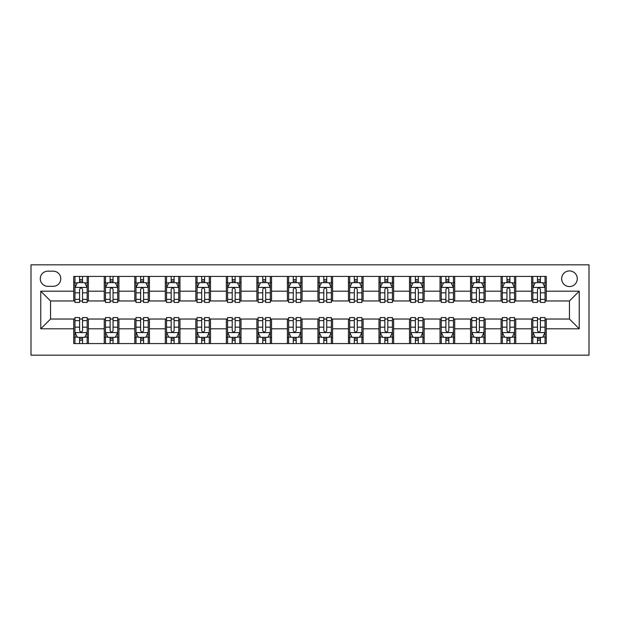 <?xml version="1.0" encoding="UTF-8"?>
<svg xmlns="http://www.w3.org/2000/svg" width="620" height="620" viewBox="0 0 620 620"><rect width="100%" height="100%" fill="white"/><g stroke="black" fill="none" stroke-linecap="round" stroke-linejoin="round"><path stroke-width="0.93" d="M569.462 270.925A7.812 7.812 0 0 0 561.65 278.744A7.812 7.812 0 0 0 569.462 286.556A7.812 7.812 0 0 0 577.282 278.744A7.812 7.812 0 0 0 569.462 270.925M31 355.175L589 355.175L589 264.825L31 264.825L31 355.175M47.849 286.316L53.219 286.316A7.572 7.572 0 0 0 60.791 278.744A7.572 7.572 0 0 0 53.219 271.173L47.849 271.173A7.572 7.572 0 0 0 40.277 278.744A7.572 7.572 0 0 0 47.849 286.316M73.734 328.801L40.765 328.801L40.765 291.199L73.734 291.199L73.734 300.964L50.538 300.964L50.538 319.037L73.734 319.037L73.734 343.581L546.267 343.581L546.267 319.037L569.462 319.037L569.462 300.964L546.267 300.964L546.267 291.199L579.235 291.199L579.235 328.801L546.267 328.801M546.267 291.199L546.267 276.419L73.734 276.419L73.734 291.199M531.611 276.419L531.611 300.964L532.836 300.964M537.47 300.964L540.408 300.964M545.042 300.964L546.267 300.964M531.611 300.964L514.515 300.964M501.084 276.419L501.084 300.964L502.308 300.964M506.951 300.964L509.88 300.964M501.084 300.964L483.995 300.964M470.564 276.419L470.564 300.964L471.781 300.964M476.424 300.964L479.353 300.964M470.564 300.964L453.468 300.964M440.037 276.419L440.037 300.964L441.262 300.964M445.896 300.964L448.826 300.964M440.037 300.964L422.941 300.964M409.51 276.419L409.51 300.964L410.735 300.964M415.369 300.964L418.306 300.964M409.51 300.964L392.421 300.964M378.99 276.419L378.99 300.964L380.207 300.964M384.849 300.964L387.779 300.964M378.99 300.964L361.894 300.964M348.463 276.419L348.463 300.964L349.68 300.964M354.322 300.964L357.252 300.964M348.463 300.964L331.367 300.964M317.936 276.419L317.936 300.964L319.161 300.964M323.795 300.964L326.724 300.964M317.936 300.964L300.839 300.964M287.409 276.419L287.409 300.964L288.633 300.964M293.276 300.964L296.205 300.964M287.409 300.964L270.32 300.964M256.889 276.419L256.889 300.964L258.106 300.964M262.748 300.964L265.678 300.964M256.889 300.964L239.793 300.964M226.362 276.419L226.362 300.964L227.579 300.964M232.221 300.964L235.151 300.964M226.362 300.964L209.266 300.964M195.835 276.419L195.835 300.964L197.059 300.964M201.694 300.964L204.631 300.964M195.835 300.964L178.738 300.964M165.308 276.419L165.308 300.964L166.532 300.964M171.174 300.964L174.104 300.964M165.308 300.964L148.219 300.964M134.788 276.419L134.788 300.964L136.005 300.964M140.647 300.964L143.577 300.964M134.788 300.964L117.692 300.964M104.261 276.419L104.261 300.964L105.485 300.964M110.12 300.964L113.049 300.964M104.261 300.964L87.164 300.964M73.734 300.964L74.958 300.964M79.593 300.964L82.53 300.964M73.734 319.037L74.958 319.037M79.593 319.037L82.53 319.037M87.164 319.037L88.389 319.037L88.389 343.581M105.485 319.037L88.389 319.037M110.12 319.037L113.049 319.037M117.692 319.037L118.916 319.037L118.916 343.581M136.005 319.037L118.916 319.037M140.647 319.037L143.577 319.037M148.219 319.037L149.435 319.037L149.435 343.581M166.532 319.037L149.435 319.037M171.174 319.037L174.104 319.037M178.738 319.037L179.963 319.037L179.963 343.581M197.059 319.037L179.963 319.037M201.694 319.037L204.631 319.037M209.266 319.037L210.49 319.037L210.49 343.581M227.579 319.037L210.49 319.037M232.221 319.037L235.151 319.037M239.793 319.037L241.01 319.037L241.01 343.581M258.106 319.037L241.01 319.037M262.748 319.037L265.678 319.037M270.32 319.037L271.537 319.037L271.537 343.581M288.633 319.037L271.537 319.037M293.276 319.037L296.205 319.037M300.839 319.037L302.064 319.037L302.064 343.581M319.161 319.037L302.064 319.037M323.795 319.037L326.724 319.037M331.367 319.037L332.591 319.037L332.591 343.581M349.68 319.037L332.591 319.037M354.322 319.037L357.252 319.037M361.894 319.037L363.111 319.037L363.111 343.581M380.207 319.037L363.111 319.037M384.849 319.037L387.779 319.037M392.421 319.037L393.638 319.037L393.638 343.581M410.735 319.037L393.638 319.037M415.369 319.037L418.306 319.037M422.941 319.037L424.165 319.037L424.165 343.581M441.262 319.037L424.165 319.037M445.896 319.037L448.826 319.037M453.468 319.037L454.693 319.037L454.693 343.581M471.781 319.037L454.693 319.037M476.424 319.037L479.353 319.037M483.995 319.037L485.212 319.037L485.212 343.581M502.308 319.037L485.212 319.037M506.951 319.037L509.88 319.037M514.515 319.037L515.739 319.037L515.739 343.581M532.836 319.037L515.739 319.037M537.47 319.037L540.408 319.037M545.042 319.037L546.267 319.037M88.389 276.419L88.389 300.964M73.734 282.526L74.958 282.526M79.593 282.526L82.53 282.526M87.164 282.526L88.389 282.526M73.734 337.474L74.958 337.474M79.593 337.474L82.53 337.474M87.164 337.474L88.389 337.474M104.261 319.037L104.261 343.581M118.916 276.419L118.916 300.964M104.261 282.526L105.485 282.526M110.12 282.526L113.049 282.526M117.692 282.526L118.916 282.526M104.261 337.474L105.485 337.474M110.12 337.474L113.049 337.474M117.692 337.474L118.916 337.474M134.788 319.037L134.788 343.581M134.788 337.474L136.005 337.474M140.647 337.474L143.577 337.474M148.219 337.474L149.435 337.474M149.435 276.419L149.435 300.964M134.788 282.526L136.005 282.526M140.647 282.526L143.577 282.526M148.219 282.526L149.435 282.526M165.308 319.037L165.308 343.581M165.308 337.474L166.532 337.474M171.174 337.474L174.104 337.474M178.738 337.474L179.963 337.474M179.963 276.419L179.963 300.964M165.308 282.526L166.532 282.526M171.174 282.526L174.104 282.526M178.738 282.526L179.963 282.526M195.835 319.037L195.835 343.581M195.835 337.474L197.059 337.474M201.694 337.474L204.631 337.474M209.266 337.474L210.49 337.474M210.49 276.419L210.49 300.964M195.835 282.526L197.059 282.526M201.694 282.526L204.631 282.526M209.266 282.526L210.49 282.526M226.362 319.037L226.362 343.581M226.362 337.474L227.579 337.474M232.221 337.474L235.151 337.474M239.793 337.474L241.01 337.474M241.01 276.419L241.01 300.964M226.362 282.526L227.579 282.526M232.221 282.526L235.151 282.526M239.793 282.526L241.01 282.526M256.889 319.037L256.889 343.581M256.889 337.474L258.106 337.474M262.748 337.474L265.678 337.474M270.32 337.474L271.537 337.474M271.537 276.419L271.537 300.964M256.889 282.526L258.106 282.526M262.748 282.526L265.678 282.526M270.32 282.526L271.537 282.526M287.409 319.037L287.409 343.581M287.409 337.474L288.633 337.474M293.276 337.474L296.205 337.474M300.839 337.474L302.064 337.474M302.064 276.419L302.064 300.964M287.409 282.526L288.633 282.526M293.276 282.526L296.205 282.526M300.839 282.526L302.064 282.526M317.936 319.037L317.936 343.581M317.936 337.474L319.161 337.474M323.795 337.474L326.724 337.474M331.367 337.474L332.591 337.474M332.591 276.419L332.591 300.964M317.936 282.526L319.161 282.526M323.795 282.526L326.724 282.526M331.367 282.526L332.591 282.526M348.463 319.037L348.463 343.581M348.463 337.474L349.68 337.474M354.322 337.474L357.252 337.474M361.894 337.474L363.111 337.474M363.111 276.419L363.111 300.964M348.463 282.526L349.68 282.526M354.322 282.526L357.252 282.526M361.894 282.526L363.111 282.526M378.99 319.037L378.99 343.581M378.99 337.474L380.207 337.474M384.849 337.474L387.779 337.474M392.421 337.474L393.638 337.474M393.638 276.419L393.638 300.964M378.99 282.526L380.207 282.526M384.849 282.526L387.779 282.526M392.421 282.526L393.638 282.526M409.51 319.037L409.51 343.581M409.51 337.474L410.735 337.474M415.369 337.474L418.306 337.474M422.941 337.474L424.165 337.474M424.165 276.419L424.165 300.964M409.51 282.526L410.735 282.526M415.369 282.526L418.306 282.526M422.941 282.526L424.165 282.526M440.037 319.037L440.037 343.581M440.037 337.474L441.262 337.474M445.896 337.474L448.826 337.474M453.468 337.474L454.693 337.474M454.693 276.419L454.693 300.964M440.037 282.526L441.262 282.526M445.896 282.526L448.826 282.526M453.468 282.526L454.693 282.526M470.564 319.037L470.564 343.581M470.564 337.474L471.781 337.474M476.424 337.474L479.353 337.474M483.995 337.474L485.212 337.474M485.212 276.419L485.212 300.964M470.564 282.526L471.781 282.526M476.424 282.526L479.353 282.526M483.995 282.526L485.212 282.526M501.084 319.037L501.084 343.581M501.084 337.474L502.308 337.474M506.951 337.474L509.88 337.474M514.515 337.474L515.739 337.474M515.739 276.419L515.739 300.964M501.084 282.526L502.308 282.526M506.951 282.526L509.88 282.526M514.515 282.526L515.739 282.526M531.611 319.037L531.611 343.581M531.611 337.474L532.836 337.474M537.47 337.474L540.408 337.474M545.042 337.474L546.267 337.474M531.611 282.526L532.836 282.526M537.47 282.526L540.408 282.526M545.042 282.526L546.267 282.526M50.538 300.964L40.765 291.199M50.538 319.037L40.765 328.801M579.235 291.199L569.462 300.964M579.235 328.801L569.462 319.037M82.53 279.597L79.593 279.597M87.164 299.367L82.53 299.367L82.53 302.428L87.164 302.428L87.164 287.533L84.723 282.65L77.399 282.65L74.958 287.533L74.958 302.428L79.593 302.428L79.593 299.367L74.958 299.367M74.958 287.533L74.958 276.419M87.164 287.533L87.164 276.419M79.593 282.65L79.593 276.419M82.53 276.419L82.53 282.65M82.53 299.367L82.53 289.362C81.553 287.486 80.577 287.486 79.593 289.362L79.593 299.367M79.593 340.403L82.53 340.403M74.958 320.633L79.593 320.633L79.593 317.572L74.958 317.572L74.958 332.467L77.399 337.35L84.723 337.35L87.164 332.467L87.164 317.572L82.53 317.572L82.53 320.633L87.164 320.633M87.164 332.467L87.164 343.581M74.958 332.467L74.958 343.581M82.53 337.35L82.53 343.581M79.593 343.581L79.593 337.35M79.593 320.633L79.593 330.638C80.569 332.514 81.546 332.514 82.53 330.638L82.53 320.633M113.049 279.597L110.12 279.597M117.692 299.367L113.049 299.367L113.049 302.428L117.692 302.428L117.692 287.533L115.25 282.65L107.926 282.65L105.485 287.533L105.485 302.428L110.12 302.428L110.12 299.367L105.485 299.367M105.485 287.533L105.485 276.419M117.692 287.533L117.692 276.419M110.12 282.65L110.12 276.419M113.049 276.419L113.049 282.65M113.049 299.367L113.049 289.362C112.073 287.486 111.096 287.486 110.12 289.362L110.12 299.367M143.577 279.597L140.647 279.597M148.219 299.367L143.577 299.367L143.577 302.428L148.219 302.428L148.219 287.533L145.778 282.65L138.446 282.65L136.005 287.533L136.005 302.428L140.647 302.428L140.647 299.367L136.005 299.367M136.005 287.533L136.005 276.419M148.219 287.533L148.219 276.419M140.647 282.65L140.647 276.419M143.577 276.419L143.577 282.65M143.577 299.367L143.577 289.362C142.6 287.486 141.624 287.486 140.647 289.362L140.647 299.367M174.104 279.597L171.174 279.597M178.738 299.367L174.104 299.367L174.104 302.428L178.738 302.428L178.738 287.533L176.297 282.65L168.973 282.65L166.532 287.533L166.532 302.428L171.174 302.428L171.174 299.367L166.532 299.367M166.532 287.533L166.532 276.419M178.738 287.533L178.738 276.419M171.174 282.65L171.174 276.419M174.104 276.419L174.104 282.65M174.104 299.367L174.104 289.362C173.127 287.486 172.151 287.486 171.174 289.362L171.174 299.367M110.12 340.403L113.049 340.403M105.485 320.633L110.12 320.633L110.12 317.572L105.485 317.572L105.485 332.467L107.926 337.35L115.25 337.35L117.692 332.467L117.692 317.572L113.049 317.572L113.049 320.633L117.692 320.633M117.692 332.467L117.692 343.581M105.485 332.467L105.485 343.581M113.049 337.35L113.049 343.581M110.12 343.581L110.12 337.35M110.12 320.633L110.12 330.638C111.096 332.514 112.073 332.514 113.049 330.638L113.049 320.633M140.647 340.403L143.577 340.403M136.005 320.633L140.647 320.633L140.647 317.572L136.005 317.572L136.005 332.467L138.446 337.35L145.778 337.35L148.219 332.467L148.219 317.572L143.577 317.572L143.577 320.633L148.219 320.633M148.219 332.467L148.219 343.581M136.005 332.467L136.005 343.581M143.577 337.35L143.577 343.581M140.647 343.581L140.647 337.35M140.647 320.633L140.647 330.638C141.624 332.514 142.6 332.514 143.577 330.638L143.577 320.633M171.174 340.403L174.104 340.403M166.532 320.633L171.174 320.633L171.174 317.572L166.532 317.572L166.532 332.467L168.973 337.35L176.297 337.35L178.738 332.467L178.738 317.572L174.104 317.572L174.104 320.633L178.738 320.633M178.738 332.467L178.738 343.581M166.532 332.467L166.532 343.581M174.104 337.35L174.104 343.581M171.174 343.581L171.174 337.35M171.174 320.633L171.174 330.638C172.151 332.514 173.127 332.514 174.104 330.638L174.104 320.633M204.631 279.597L201.694 279.597M209.266 299.367L204.631 299.367L204.631 302.428L209.266 302.428L209.266 287.533L206.824 282.65L199.501 282.65L197.059 287.533L197.059 302.428L201.694 302.428L201.694 299.367L197.059 299.367M197.059 287.533L197.059 276.419M209.266 287.533L209.266 276.419M201.694 282.65L201.694 276.419M204.631 276.419L204.631 282.65M204.631 299.367L204.631 289.362C203.654 287.486 202.678 287.486 201.694 289.362L201.694 299.367M201.694 340.403L204.631 340.403M197.059 320.633L201.694 320.633L201.694 317.572L197.059 317.572L197.059 332.467L199.501 337.35L206.824 337.35L209.266 332.467L209.266 317.572L204.631 317.572L204.631 320.633L209.266 320.633M209.266 332.467L209.266 343.581M197.059 332.467L197.059 343.581M204.631 337.35L204.631 343.581M201.694 343.581L201.694 337.35M201.694 320.633L201.694 330.638C202.67 332.514 203.647 332.514 204.631 330.638L204.631 320.633M235.151 279.597L232.221 279.597M239.793 299.367L235.151 299.367L235.151 302.428L239.793 302.428L239.793 287.533L237.351 282.65L230.028 282.65L227.579 287.533L227.579 302.428L232.221 302.428L232.221 299.367L227.579 299.367M227.579 287.533L227.579 276.419M239.793 287.533L239.793 276.419M232.221 282.65L232.221 276.419M235.151 276.419L235.151 282.65M235.151 299.367L235.151 289.362C234.174 287.486 233.197 287.486 232.221 289.362L232.221 299.367M265.678 279.597L262.748 279.597M270.32 299.367L265.678 299.367L265.678 302.428L270.32 302.428L270.32 287.533L267.879 282.65L260.547 282.65L258.106 287.533L258.106 302.428L262.748 302.428L262.748 299.367L258.106 299.367M258.106 287.533L258.106 276.419M270.32 287.533L270.32 276.419M262.748 282.65L262.748 276.419M265.678 276.419L265.678 282.65M265.678 299.367L265.678 289.362C264.701 287.486 263.725 287.486 262.748 289.362L262.748 299.367M296.205 279.597L293.276 279.597M300.839 299.367L296.205 299.367L296.205 302.428L300.839 302.428L300.839 287.533L298.398 282.65L291.075 282.65L288.633 287.533L288.633 302.428L293.276 302.428L293.276 299.367L288.633 299.367M288.633 287.533L288.633 276.419M300.839 287.533L300.839 276.419M293.276 282.65L293.276 276.419M296.205 276.419L296.205 282.65M296.205 299.367L296.205 289.362C295.228 287.486 294.252 287.486 293.276 289.362L293.276 299.367M326.724 279.597L323.795 279.597M331.367 299.367L326.724 299.367L326.724 302.428L331.367 302.428L331.367 287.533L328.925 282.65L321.602 282.65L319.161 287.533L319.161 302.428L323.795 302.428L323.795 299.367L319.161 299.367M319.161 287.533L319.161 276.419M331.367 287.533L331.367 276.419M323.795 282.65L323.795 276.419M326.724 276.419L326.724 282.65M326.724 299.367L326.724 289.362C325.756 287.486 324.779 287.486 323.795 289.362L323.795 299.367M357.252 279.597L354.322 279.597M361.894 299.367L357.252 299.367L357.252 302.428L361.894 302.428L361.894 287.533L359.453 282.65L352.121 282.65L349.68 287.533L349.68 302.428L354.322 302.428L354.322 299.367L349.68 299.367M349.68 287.533L349.68 276.419M361.894 287.533L361.894 276.419M354.322 282.65L354.322 276.419M357.252 276.419L357.252 282.65M357.252 299.367L357.252 289.362C356.275 287.486 355.299 287.486 354.322 289.362L354.322 299.367M232.221 340.403L235.151 340.403M227.579 320.633L232.221 320.633L232.221 317.572L227.579 317.572L227.579 332.467L230.028 337.35L237.351 337.35L239.793 332.467L239.793 317.572L235.151 317.572L235.151 320.633L239.793 320.633M239.793 332.467L239.793 343.581M227.579 332.467L227.579 343.581M235.151 337.35L235.151 343.581M232.221 343.581L232.221 337.35M232.221 320.633L232.221 330.638C233.197 332.514 234.174 332.514 235.151 330.638L235.151 320.633M262.748 340.403L265.678 340.403M258.106 320.633L262.748 320.633L262.748 317.572L258.106 317.572L258.106 332.467L260.547 337.35L267.879 337.35L270.32 332.467L270.32 317.572L265.678 317.572L265.678 320.633L270.32 320.633M270.32 332.467L270.32 343.581M258.106 332.467L258.106 343.581M265.678 337.35L265.678 343.581M262.748 343.581L262.748 337.35M262.748 320.633L262.748 330.638C263.725 332.514 264.701 332.514 265.678 330.638L265.678 320.633M293.276 340.403L296.205 340.403M288.633 320.633L293.276 320.633L293.276 317.572L288.633 317.572L288.633 332.467L291.075 337.35L298.398 337.35L300.839 332.467L300.839 317.572L296.205 317.572L296.205 320.633L300.839 320.633M300.839 332.467L300.839 343.581M288.633 332.467L288.633 343.581M296.205 337.35L296.205 343.581M293.276 343.581L293.276 337.35M293.276 320.633L293.276 330.638C294.244 332.514 295.221 332.514 296.205 330.638L296.205 320.633M323.795 340.403L326.724 340.403M319.161 320.633L323.795 320.633L323.795 317.572L319.161 317.572L319.161 332.467L321.602 337.35L328.925 337.35L331.367 332.467L331.367 317.572L326.724 317.572L326.724 320.633L331.367 320.633M331.367 332.467L331.367 343.581M319.161 332.467L319.161 343.581M326.724 337.35L326.724 343.581M323.795 343.581L323.795 337.35M323.795 320.633L323.795 330.638C324.772 332.514 325.748 332.514 326.724 330.638L326.724 320.633M354.322 340.403L357.252 340.403M349.68 320.633L354.322 320.633L354.322 317.572L349.68 317.572L349.68 332.467L352.121 337.35L359.453 337.35L361.894 332.467L361.894 317.572L357.252 317.572L357.252 320.633L361.894 320.633M361.894 332.467L361.894 343.581M349.68 332.467L349.68 343.581M357.252 337.35L357.252 343.581M354.322 343.581L354.322 337.35M354.322 320.633L354.322 330.638C355.299 332.514 356.275 332.514 357.252 330.638L357.252 320.633M387.779 279.597L384.849 279.597M392.421 299.367L387.779 299.367L387.779 302.428L392.421 302.428L392.421 287.533L389.972 282.65L382.649 282.65L380.207 287.533L380.207 302.428L384.849 302.428L384.849 299.367L380.207 299.367M380.207 287.533L380.207 276.419M392.421 287.533L392.421 276.419M384.849 282.65L384.849 276.419M387.779 276.419L387.779 282.65M387.779 299.367L387.779 289.362C386.803 287.486 385.826 287.486 384.849 289.362L384.849 299.367M384.849 340.403L387.779 340.403M380.207 320.633L384.849 320.633L384.849 317.572L380.207 317.572L380.207 332.467L382.649 337.35L389.972 337.35L392.421 332.467L392.421 317.572L387.779 317.572L387.779 320.633L392.421 320.633M392.421 332.467L392.421 343.581M380.207 332.467L380.207 343.581M387.779 337.35L387.779 343.581M384.849 343.581L384.849 337.35M384.849 320.633L384.849 330.638C385.826 332.514 386.803 332.514 387.779 330.638L387.779 320.633M418.306 279.597L415.369 279.597M422.941 299.367L418.306 299.367L418.306 302.428L422.941 302.428L422.941 287.533L420.5 282.65L413.176 282.65L410.735 287.533L410.735 302.428L415.369 302.428L415.369 299.367L410.735 299.367M410.735 287.533L410.735 276.419M422.941 287.533L422.941 276.419M415.369 282.65L415.369 276.419M418.306 276.419L418.306 282.65M418.306 299.367L418.306 289.362C417.33 287.486 416.353 287.486 415.369 289.362L415.369 299.367M415.369 340.403L418.306 340.403M410.735 320.633L415.369 320.633L415.369 317.572L410.735 317.572L410.735 332.467L413.176 337.35L420.5 337.35L422.941 332.467L422.941 317.572L418.306 317.572L418.306 320.633L422.941 320.633M422.941 332.467L422.941 343.581M410.735 332.467L410.735 343.581M418.306 337.35L418.306 343.581M415.369 343.581L415.369 337.35M415.369 320.633L415.369 330.638C416.346 332.514 417.322 332.514 418.306 330.638L418.306 320.633M448.826 279.597L445.896 279.597M453.468 299.367L448.826 299.367L448.826 302.428L453.468 302.428L453.468 287.533L451.027 282.65L443.703 282.65L441.262 287.533L441.262 302.428L445.896 302.428L445.896 299.367L441.262 299.367M441.262 287.533L441.262 276.419M453.468 287.533L453.468 276.419M445.896 282.65L445.896 276.419M448.826 276.419L448.826 282.65M448.826 299.367L448.826 289.362C447.849 287.486 446.873 287.486 445.896 289.362L445.896 299.367M445.896 340.403L448.826 340.403M441.262 320.633L445.896 320.633L445.896 317.572L441.262 317.572L441.262 332.467L443.703 337.35L451.027 337.35L453.468 332.467L453.468 317.572L448.826 317.572L448.826 320.633L453.468 320.633M453.468 332.467L453.468 343.581M441.262 332.467L441.262 343.581M448.826 337.35L448.826 343.581M445.896 343.581L445.896 337.35M445.896 320.633L445.896 330.638C446.873 332.514 447.849 332.514 448.826 330.638L448.826 320.633M479.353 279.597L476.424 279.597M483.995 299.367L479.353 299.367L479.353 302.428L483.995 302.428L483.995 287.533L481.554 282.65L474.222 282.65L471.781 287.533L471.781 302.428L476.424 302.428L476.424 299.367L471.781 299.367M471.781 287.533L471.781 276.419M483.995 287.533L483.995 276.419M476.424 282.65L476.424 276.419M479.353 276.419L479.353 282.65M479.353 299.367L479.353 289.362C478.377 287.486 477.4 287.486 476.424 289.362L476.424 299.367M476.424 340.403L479.353 340.403M471.781 320.633L476.424 320.633L476.424 317.572L471.781 317.572L471.781 332.467L474.222 337.35L481.554 337.35L483.995 332.467L483.995 317.572L479.353 317.572L479.353 320.633L483.995 320.633M483.995 332.467L483.995 343.581M471.781 332.467L471.781 343.581M479.353 337.35L479.353 343.581M476.424 343.581L476.424 337.35M476.424 320.633L476.424 330.638C477.4 332.514 478.377 332.514 479.353 330.638L479.353 320.633M509.88 279.597L506.951 279.597M514.515 299.367L509.88 299.367L509.88 302.428L514.515 302.428L514.515 287.533L512.073 282.65L504.75 282.65L502.308 287.533L502.308 302.428L506.951 302.428L506.951 299.367L502.308 299.367M502.308 287.533L502.308 276.419M514.515 287.533L514.515 276.419M506.951 282.65L506.951 276.419M509.88 276.419L509.88 282.65M509.88 299.367L509.88 289.362C508.904 287.486 507.927 287.486 506.951 289.362L506.951 299.367M506.951 340.403L509.88 340.403M502.308 320.633L506.951 320.633L506.951 317.572L502.308 317.572L502.308 332.467L504.75 337.35L512.073 337.35L514.515 332.467L514.515 317.572L509.88 317.572L509.88 320.633L514.515 320.633M514.515 332.467L514.515 343.581M502.308 332.467L502.308 343.581M509.88 337.35L509.88 343.581M506.951 343.581L506.951 337.35M506.951 320.633L506.951 330.638C507.927 332.514 508.904 332.514 509.88 330.638L509.88 320.633M540.408 279.597L537.47 279.597M545.042 299.367L540.408 299.367L540.408 302.428L545.042 302.428L545.042 287.533L542.601 282.65L535.277 282.65L532.836 287.533L532.836 302.428L537.47 302.428L537.47 299.367L532.836 299.367M532.836 287.533L532.836 276.419M545.042 287.533L545.042 276.419M537.47 282.65L537.47 276.419M540.408 276.419L540.408 282.65M540.408 299.367L540.408 289.362C539.431 287.486 538.454 287.486 537.47 289.362L537.47 299.367M537.47 340.403L540.408 340.403M532.836 320.633L537.47 320.633L537.47 317.572L532.836 317.572L532.836 332.467L535.277 337.35L542.601 337.35L545.042 332.467L545.042 317.572L540.408 317.572L540.408 320.633L545.042 320.633M545.042 332.467L545.042 343.581M532.836 332.467L532.836 343.581M540.408 337.35L540.408 343.581M537.47 343.581L537.47 337.35M537.47 320.633L537.47 330.638C538.447 332.514 539.423 332.514 540.408 330.638L540.408 320.633M104.261 328.801L88.389 328.801M104.261 291.199L88.389 291.199M134.788 291.199L118.916 291.199M134.788 328.801L118.916 328.801M165.308 291.199L149.435 291.199M165.308 328.801L149.435 328.801M195.835 291.199L179.963 291.199M195.835 328.801L179.963 328.801M226.362 291.199L210.49 291.199M226.362 328.801L210.49 328.801M256.889 291.199L241.01 291.199M256.889 328.801L241.01 328.801M287.409 291.199L271.537 291.199M287.409 328.801L271.537 328.801M317.936 291.199L302.064 291.199M317.936 328.801L302.064 328.801M348.463 291.199L332.591 291.199M348.463 328.801L332.591 328.801M378.99 291.199L363.111 291.199M378.99 328.801L363.111 328.801M409.51 291.199L393.638 291.199M409.51 328.801L393.638 328.801M440.037 291.199L424.165 291.199M440.037 328.801L424.165 328.801M470.564 291.199L454.693 291.199M470.564 328.801L454.693 328.801M501.084 291.199L485.212 291.199M501.084 328.801L485.212 328.801M531.611 291.199L515.739 291.199M531.611 328.801L515.739 328.801M87.102 287.409L75.02 287.409M74.958 282.945L77.252 282.945M84.87 282.945L87.164 282.945M79.593 292.826L74.958 292.826M87.164 292.826L82.53 292.826M82.53 281.154L79.593 281.154M75.02 332.591L87.102 332.591M87.164 337.055L84.87 337.055M77.252 337.055L74.958 337.055M82.53 327.174L87.164 327.174M74.958 327.174L79.593 327.174M79.593 338.846L82.53 338.846M117.63 287.409L105.54 287.409M105.485 282.945L107.779 282.945M115.398 282.945L117.692 282.945M110.12 292.826L105.485 292.826M117.692 292.826L113.049 292.826M113.049 281.154L110.12 281.154M148.157 287.409L136.067 287.409M136.005 282.945L138.299 282.945M145.925 282.945L148.219 282.945M140.647 292.826L136.005 292.826M148.219 292.826L143.577 292.826M143.577 281.154L140.647 281.154M178.684 287.409L166.594 287.409M166.532 282.945L168.826 282.945M176.444 282.945L178.738 282.945M171.174 292.826L166.532 292.826M178.738 292.826L174.104 292.826M174.104 281.154L171.174 281.154M105.54 332.591L117.63 332.591M117.692 337.055L115.398 337.055M107.779 337.055L105.485 337.055M113.049 327.174L117.692 327.174M105.485 327.174L110.12 327.174M110.12 338.846L113.049 338.846M136.067 332.591L148.157 332.591M148.219 337.055L145.925 337.055M138.299 337.055L136.005 337.055M143.577 327.174L148.219 327.174M136.005 327.174L140.647 327.174M140.647 338.846L143.577 338.846M166.594 332.591L178.684 332.591M178.738 337.055L176.444 337.055M168.826 337.055L166.532 337.055M174.104 327.174L178.738 327.174M166.532 327.174L171.174 327.174M171.174 338.846L174.104 338.846M209.203 287.409L197.121 287.409M197.059 282.945L199.353 282.945M206.972 282.945L209.266 282.945M201.694 292.826L197.059 292.826M209.266 292.826L204.631 292.826M204.631 281.154L201.694 281.154M197.121 332.591L209.203 332.591M209.266 337.055L206.972 337.055M199.353 337.055L197.059 337.055M204.631 327.174L209.266 327.174M197.059 327.174L201.694 327.174M201.694 338.846L204.631 338.846M239.731 287.409L227.641 287.409M227.579 282.945L229.881 282.945M237.499 282.945L239.793 282.945M232.221 292.826L227.579 292.826M239.793 292.826L235.151 292.826M235.151 281.154L232.221 281.154M270.258 287.409L258.168 287.409M258.106 282.945L260.4 282.945M268.018 282.945L270.32 282.945M262.748 292.826L258.106 292.826M270.32 292.826L265.678 292.826M265.678 281.154L262.748 281.154M300.785 287.409L288.695 287.409M288.633 282.945L290.927 282.945M298.546 282.945L300.839 282.945M293.276 292.826L288.633 292.826M300.839 292.826L296.205 292.826M296.205 281.154L293.276 281.154M331.305 287.409L319.215 287.409M319.161 282.945L321.454 282.945M329.073 282.945L331.367 282.945M323.795 292.826L319.161 292.826M331.367 292.826L326.724 292.826M326.724 281.154L323.795 281.154M361.832 287.409L349.742 287.409M349.68 282.945L351.982 282.945M359.6 282.945L361.894 282.945M354.322 292.826L349.68 292.826M361.894 292.826L357.252 292.826M357.252 281.154L354.322 281.154M227.641 332.591L239.731 332.591M239.793 337.055L237.499 337.055M229.881 337.055L227.579 337.055M235.151 327.174L239.793 327.174M227.579 327.174L232.221 327.174M232.221 338.846L235.151 338.846M258.168 332.591L270.258 332.591M270.32 337.055L268.018 337.055M260.4 337.055L258.106 337.055M265.678 327.174L270.32 327.174M258.106 327.174L262.748 327.174M262.748 338.846L265.678 338.846M288.695 332.591L300.785 332.591M300.839 337.055L298.546 337.055M290.927 337.055L288.633 337.055M296.205 327.174L300.839 327.174M288.633 327.174L293.276 327.174M293.276 338.846L296.205 338.846M319.215 332.591L331.305 332.591M331.367 337.055L329.073 337.055M321.454 337.055L319.161 337.055M326.724 327.174L331.367 327.174M319.161 327.174L323.795 327.174M323.795 338.846L326.724 338.846M349.742 332.591L361.832 332.591M361.894 337.055L359.6 337.055M351.982 337.055L349.68 337.055M357.252 327.174L361.894 327.174M349.68 327.174L354.322 327.174M354.322 338.846L357.252 338.846M392.359 287.409L380.269 287.409M380.207 282.945L382.501 282.945M390.12 282.945L392.421 282.945M384.849 292.826L380.207 292.826M392.421 292.826L387.779 292.826M387.779 281.154L384.849 281.154M380.269 332.591L392.359 332.591M392.421 337.055L390.12 337.055M382.501 337.055L380.207 337.055M387.779 327.174L392.421 327.174M380.207 327.174L384.849 327.174M384.849 338.846L387.779 338.846M422.879 287.409L410.796 287.409M410.735 282.945L413.029 282.945M420.647 282.945L422.941 282.945M415.369 292.826L410.735 292.826M422.941 292.826L418.306 292.826M418.306 281.154L415.369 281.154M410.796 332.591L422.879 332.591M422.941 337.055L420.647 337.055M413.029 337.055L410.735 337.055M418.306 327.174L422.941 327.174M410.735 327.174L415.369 327.174M415.369 338.846L418.306 338.846M453.406 287.409L441.316 287.409M441.262 282.945L443.556 282.945M451.174 282.945L453.468 282.945M445.896 292.826L441.262 292.826M453.468 292.826L448.826 292.826M448.826 281.154L445.896 281.154M441.316 332.591L453.406 332.591M453.468 337.055L451.174 337.055M443.556 337.055L441.262 337.055M448.826 327.174L453.468 327.174M441.262 327.174L445.896 327.174M445.896 338.846L448.826 338.846M483.933 287.409L471.843 287.409M471.781 282.945L474.075 282.945M481.701 282.945L483.995 282.945M476.424 292.826L471.781 292.826M483.995 292.826L479.353 292.826M479.353 281.154L476.424 281.154M471.843 332.591L483.933 332.591M483.995 337.055L481.701 337.055M474.075 337.055L471.781 337.055M479.353 327.174L483.995 327.174M471.781 327.174L476.424 327.174M476.424 338.846L479.353 338.846M514.461 287.409L502.371 287.409M502.308 282.945L504.603 282.945M512.221 282.945L514.515 282.945M506.951 292.826L502.308 292.826M514.515 292.826L509.88 292.826M509.88 281.154L506.951 281.154M502.371 332.591L514.461 332.591M514.515 337.055L512.221 337.055M504.603 337.055L502.308 337.055M509.88 327.174L514.515 327.174M502.308 327.174L506.951 327.174M506.951 338.846L509.88 338.846M544.98 287.409L532.898 287.409M532.836 282.945L535.13 282.945M542.748 282.945L545.042 282.945M537.47 292.826L532.836 292.826M545.042 292.826L540.408 292.826M540.408 281.154L537.47 281.154M532.898 332.591L544.98 332.591M545.042 337.055L542.748 337.055M535.13 337.055L532.836 337.055M540.408 327.174L545.042 327.174M532.836 327.174L537.47 327.174M537.47 338.846L540.408 338.846"/></g></svg>

